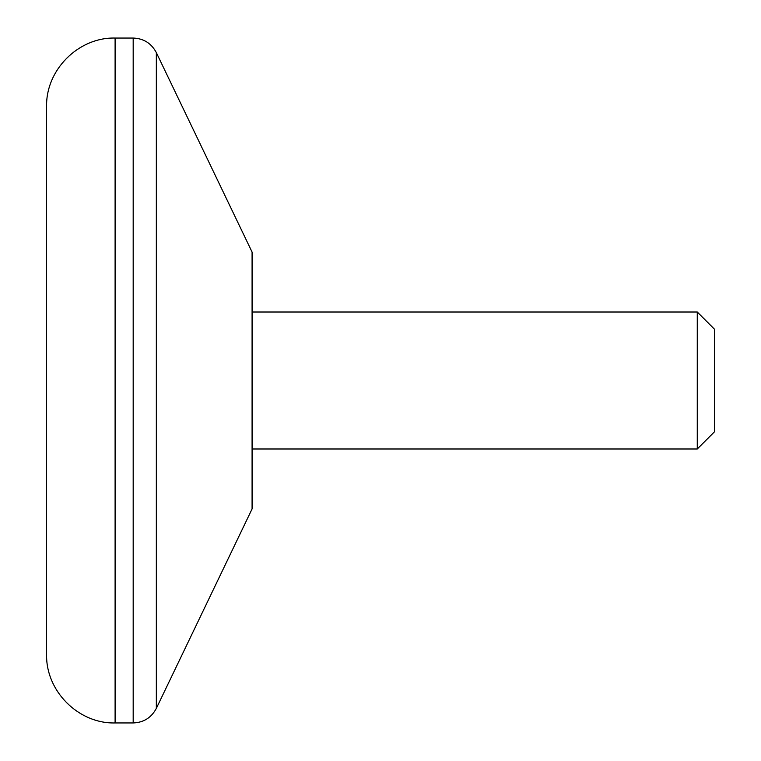 <?xml version="1.0" encoding="UTF-8"?>
<svg xmlns="http://www.w3.org/2000/svg" width="761" height="761" viewBox="0 0 761 761"><rect width="100%" height="100%" fill="white"/><g stroke="black" fill="none" stroke-linecap="round" stroke-linejoin="round"><path stroke-width="1.14" d="M46.611 380.5L46.611 654.46C45.67 691.064 78.507 723.892 115.101 722.95L115.101 38.05C78.507 37.108 45.67 69.936 46.611 106.54L46.611 380.5M697.266 312.01L714.389 329.132L714.389 431.868L697.266 448.99L697.266 312.01L252.081 312.01M156.338 52.623L252.081 252.081L252.081 508.919L156.338 708.377L156.338 52.623C151.41 43.329 143.696 38.469 133.185 38.05L115.101 38.05M156.338 708.377C151.41 717.671 143.696 722.531 133.185 722.95L133.185 38.05M697.266 448.99L252.081 448.99M133.185 722.95L115.101 722.95"/></g></svg>
